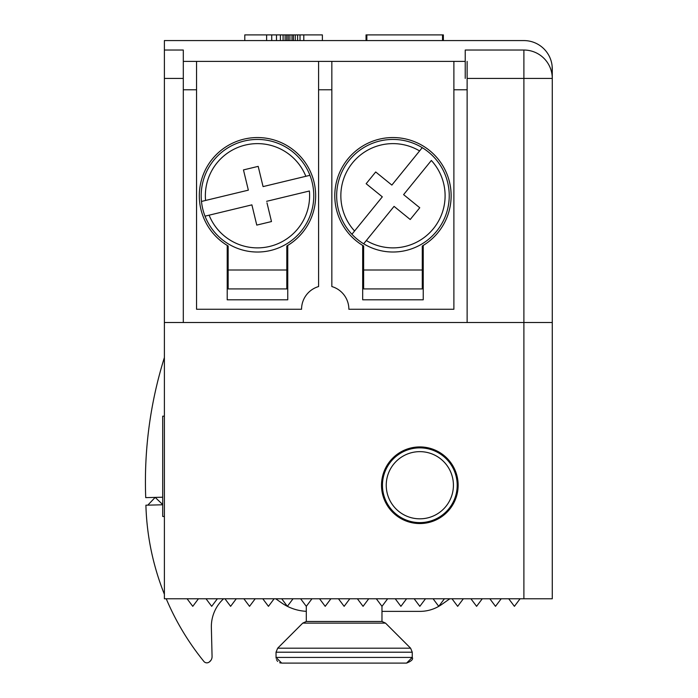 <?xml version="1.0" encoding="UTF-8"?>
<svg xmlns="http://www.w3.org/2000/svg" width="698" height="698" viewBox="0 0 698 698"><rect width="100%" height="100%" fill="white"/><g stroke="black" fill="none" stroke-linecap="round" stroke-linejoin="round"><path stroke-width="1.05" d="M443.37 40.58L443.37 34.9L442.532 34.9L442.532 40.58M381.509 485.232A38.32 38.32 0 0 0 419.83 523.552A38.32 38.32 0 0 0 458.141 485.232A38.32 38.32 0 0 0 419.83 446.921A38.32 38.32 0 0 0 381.509 485.232M552.275 322.511L552.275 68.962A28.382 28.382 0 0 0 523.893 40.58L164.388 40.58L164.388 50.038L183.304 50.038L183.304 78.42L164.388 78.42L164.388 322.511L523.893 322.511L523.893 598.771L552.275 598.771L552.275 322.511L523.893 322.511L523.893 78.42L467.128 78.42M465.234 78.42L465.234 50.038L523.893 50.038A28.382 28.382 0 0 1 552.275 78.42L523.893 78.42L523.893 50.038A28.382 28.382 0 0 1 552.275 78.42L552.135 66.118M523.893 598.771L164.388 598.771L164.388 322.511M508.729 598.771L514.409 606.335L520.089 598.771M501.19 598.771L495.51 606.335L489.839 598.771M482.266 598.771L476.594 606.335L470.914 598.771M463.35 598.771L457.67 606.335L451.99 598.771M444.425 598.771L438.745 606.335L433.074 598.771M425.501 598.771L419.83 606.335L414.15 598.771M406.585 598.771L400.905 606.335L395.225 598.771M300.62 598.771L306.3 606.335L306.3 621.473L302.757 623.113L306.3 621.473L381.981 621.473L381.981 606.335L376.309 598.771M381.981 606.335L387.66 598.771M368.736 598.771L363.065 606.335L357.385 598.771M349.82 598.771L344.14 606.335L338.46 598.771M330.896 598.771L325.216 606.335L319.544 598.771M306.3 606.335L311.971 598.771M306.3 611.317A47.307 47.307 0 0 1 287.375 606.326L281.695 598.771M275.71 598.771L281.503 602.819A47.307 47.307 0 0 0 287.367 606.326L293.055 598.771M274.131 598.771L268.451 606.335L262.78 598.771M255.206 598.771L249.535 606.335L243.855 598.771M236.282 598.771L230.61 606.335L224.931 598.771M217.366 598.771L211.686 606.335L206.015 598.771M198.441 598.771L192.77 606.335L187.09 598.771M442.532 34.9L366.04 34.9L366.066 40.58M366.843 34.9L366.843 40.58M322.38 34.9L322.38 40.58L322.38 34.9L303.805 34.9L303.805 40.58M303.805 34.9L300.018 34.9L300.018 40.58M300.018 34.9L297.618 34.9L297.618 40.58M297.618 34.9L295.28 34.9L295.28 40.58M295.28 34.9L293.422 34.9L293.422 40.58M293.422 34.9L291.991 34.9L291.991 40.58M291.991 34.9L289.914 34.9L289.914 40.58M289.914 34.9L288.239 34.9L288.239 40.58M288.239 34.9L286.765 34.9L286.765 40.58M286.765 34.9L285.133 34.9L285.133 40.58M285.133 34.9L283.083 34.9L283.083 40.58M283.083 34.9L280.395 34.9L280.395 40.58M280.395 34.9L276.495 34.9L276.495 40.58M276.495 34.9L271.731 34.9L271.731 40.58M271.731 34.9L266.619 34.9L266.619 40.58M266.619 34.9L244.789 34.9L244.789 40.58M449.852 598.771L441.625 604.529A37.84 37.84 0 0 1 419.917 611.378L381.981 611.378M552.275 190.057L552.275 133.292M552.275 449.285L552.275 392.52M164.388 50.038L164.388 78.42M397.59 515.272A37.369 37.369 0 0 1 392.712 510.953L392.032 511.608A38.32 38.32 0 0 0 397.031 516.031L397.59 515.272A37.369 37.369 0 0 0 403.147 518.675L402.729 519.521A38.32 38.32 0 0 0 408.941 521.973L409.211 521.066A37.369 37.369 0 0 1 403.147 518.675M388.664 505.858A37.369 37.369 0 0 1 385.549 500.134L384.685 500.51A38.32 38.32 0 0 0 387.87 506.382L388.664 505.858A37.369 37.369 0 0 0 392.712 510.953M383.49 493.957A37.369 37.369 0 0 1 382.521 487.509L381.579 487.57A38.32 38.32 0 0 0 382.565 494.175L383.49 493.957A37.369 37.369 0 0 0 385.549 500.134M382.696 481.001A37.369 37.369 0 0 1 383.996 474.614L383.089 474.352A38.32 38.32 0 0 0 381.754 480.896L382.696 481.001A37.369 37.369 0 0 0 382.521 487.509M386.387 468.559A37.369 37.369 0 0 1 389.789 463.001L389.03 462.442A38.32 38.32 0 0 0 385.54 468.131L386.387 468.559A37.369 37.369 0 0 0 383.996 474.614M394.108 458.124A37.369 37.369 0 0 1 411.105 448.901L410.886 447.976A38.32 38.32 0 0 0 393.454 457.434L394.108 458.124A37.369 37.369 0 0 0 389.789 463.001M417.552 447.933A37.369 37.369 0 0 1 424.061 448.107L424.166 447.165A38.32 38.32 0 0 0 417.491 446.99L417.552 447.933A37.369 37.369 0 0 0 411.105 448.901M430.448 449.407A37.369 37.369 0 0 1 436.503 451.798L436.931 450.952A38.32 38.32 0 0 0 430.718 448.5L430.448 449.407A37.369 37.369 0 0 0 424.061 448.107M392.834 465.252A33.583 33.583 0 0 1 439.81 458.237A33.583 33.583 0 0 1 446.825 505.221A33.583 33.583 0 0 1 399.841 512.227A33.583 33.583 0 0 1 392.834 465.252M453.264 501.914A37.369 37.369 0 0 1 449.861 507.472L450.62 508.031A38.32 38.32 0 0 0 454.119 502.342L453.264 501.914A37.369 37.369 0 0 0 455.654 495.859L456.562 496.121A38.32 38.32 0 0 0 457.897 489.577L456.954 489.473A37.369 37.369 0 0 1 455.654 495.859M456.954 489.473A37.369 37.369 0 0 0 457.129 482.964L458.071 482.903A38.32 38.32 0 0 0 457.085 476.298L456.169 476.516A37.369 37.369 0 0 1 457.129 482.964M456.169 476.516A37.369 37.369 0 0 0 454.101 470.339L454.965 469.963A38.32 38.32 0 0 0 451.78 464.091L450.995 464.615A37.369 37.369 0 0 1 454.101 470.339M450.995 464.615A37.369 37.369 0 0 0 446.938 459.52L447.627 458.865A38.32 38.32 0 0 0 442.619 454.442L442.061 455.201A37.369 37.369 0 0 1 446.938 459.52M442.061 455.201A37.369 37.369 0 0 0 436.503 451.798M445.542 512.349A37.369 37.369 0 0 1 440.447 516.398L440.97 517.192A38.32 38.32 0 0 0 446.197 513.03L445.542 512.349A37.369 37.369 0 0 0 449.861 507.472M434.723 519.513A37.369 37.369 0 0 1 428.546 521.572L428.764 522.497A38.32 38.32 0 0 0 435.098 520.376L434.723 519.513A37.369 37.369 0 0 0 440.447 516.398M422.098 522.54A37.369 37.369 0 0 1 415.589 522.366L415.485 523.308A38.32 38.32 0 0 0 422.159 523.483L422.098 522.54A37.369 37.369 0 0 0 428.546 521.572M409.211 521.066A37.369 37.369 0 0 0 415.589 522.366M162.695 497.212L145.725 497.63A416.278 416.278 0 0 1 164.388 357.551M147.802 505.143L155.183 497.395L162.695 504.549M223.596 598.771A37.84 37.84 0 0 0 211.363 627.563L212.07 656.434A6.622 6.622 0 0 1 208.702 662.367A3.787 3.787 0 0 1 203.903 661.451A259.228 259.228 0 0 1 166.229 598.771M164.388 594.286A259.228 259.228 0 0 1 145.926 505.98L145.908 505.195L162.695 504.785M209.374 661.931L210.953 660.282M276.068 658.144L276.024 652.202L277.682 648.189L410.599 648.189L385.514 623.113L381.981 621.473L385.514 623.113L302.757 623.113L277.682 648.189L276.024 652.202L412.256 652.202L412.256 657.42C413.408 659.235 411.515 661.128 406.585 663.1L412.256 657.42L276.024 657.42L281.695 663.1L406.376 663.1M164.388 416.174L162.695 416.174L162.695 516.459L164.388 516.459M467.128 61.389L467.128 322.511M196.548 61.389L318.593 61.389L318.593 286.555A23.653 23.653 0 0 0 301.562 309.266L196.548 309.266L196.548 61.389L183.304 61.389L183.304 322.511M465.234 61.389L453.883 61.389L453.883 309.266L348.869 309.266A23.653 23.653 0 0 0 331.838 286.555L331.838 61.389L318.593 61.389M331.838 61.389L453.883 61.389M362.681 245.426L362.681 299.8L423.232 299.8L423.232 245.426M227.208 245.426L227.208 299.8L287.751 299.8L287.751 245.426M362.681 261.959L363.632 261.959M422.29 261.959L423.232 261.959M227.208 261.959L228.15 261.959M286.808 261.959L287.751 261.959M202.752 208.92A56.294 56.294 0 0 0 205.02 216.162L209.112 215.176L205.02 216.162A56.294 56.294 0 0 0 313.481 190.022A56.294 56.294 0 0 0 309.938 175.311L305.837 176.297L309.938 175.311A56.294 56.294 0 0 0 201.478 201.443A56.294 56.294 0 0 0 202.752 208.92M205.57 200.457L201.478 201.443L205.57 200.457A52.123 52.123 0 0 1 305.837 176.297L263.067 186.602L258.19 166.368L243.471 169.911L248.348 190.153L205.57 200.457M266.61 201.321L309.389 191.008A52.123 52.123 0 0 1 209.112 215.176L251.891 204.863L256.768 225.096L271.487 221.554L266.976 202.83M357.472 239.431A56.294 56.294 0 0 0 363.667 243.803L366.319 240.54L363.667 243.803A56.294 56.294 0 0 0 433.999 157.207A56.294 56.294 0 0 0 422.246 147.662L419.594 150.934L422.246 147.662A56.294 56.294 0 0 0 351.914 234.266A56.294 56.294 0 0 0 357.472 239.431M354.575 230.994L351.914 234.266L354.575 230.994A52.123 52.123 0 0 1 419.594 150.934L391.857 185.083L375.699 171.97L366.153 183.714L382.312 196.836L354.575 230.994M431.347 160.47A52.123 52.123 0 0 1 366.319 240.54L394.065 206.381L410.215 219.504L419.76 207.751L403.601 194.629L431.347 160.47M363.632 270.004L363.632 245.984A58.187 58.187 0 0 1 392.957 137.55A58.187 58.187 0 0 1 422.29 245.984L422.29 288.92L363.632 288.92L363.632 270.004L422.29 270.004M228.15 270.004L228.15 245.984A58.187 58.187 0 0 1 257.475 137.55A58.187 58.187 0 0 1 286.808 245.984L286.808 288.92L228.15 288.92L228.15 270.004L286.808 270.004M318.593 89.772L331.838 89.772M183.304 89.772L196.548 89.772M467.128 89.772L453.883 89.772M313.481 190.022A56.294 56.294 0 0 1 205.02 216.162M201.478 201.443A56.294 56.294 0 0 1 309.938 175.311M433.999 157.207A56.294 56.294 0 0 1 363.667 243.803M351.914 234.266A56.294 56.294 0 0 1 422.246 147.662M443.291 34.9L443.291 40.58M366.642 34.9L366.642 40.58M276.469 659.627L276.722 660.16M277.254 660.954L277.673 661.425M279.619 662.707L280.84 663.039M410.599 648.189L412.256 652.202"/></g></svg>
